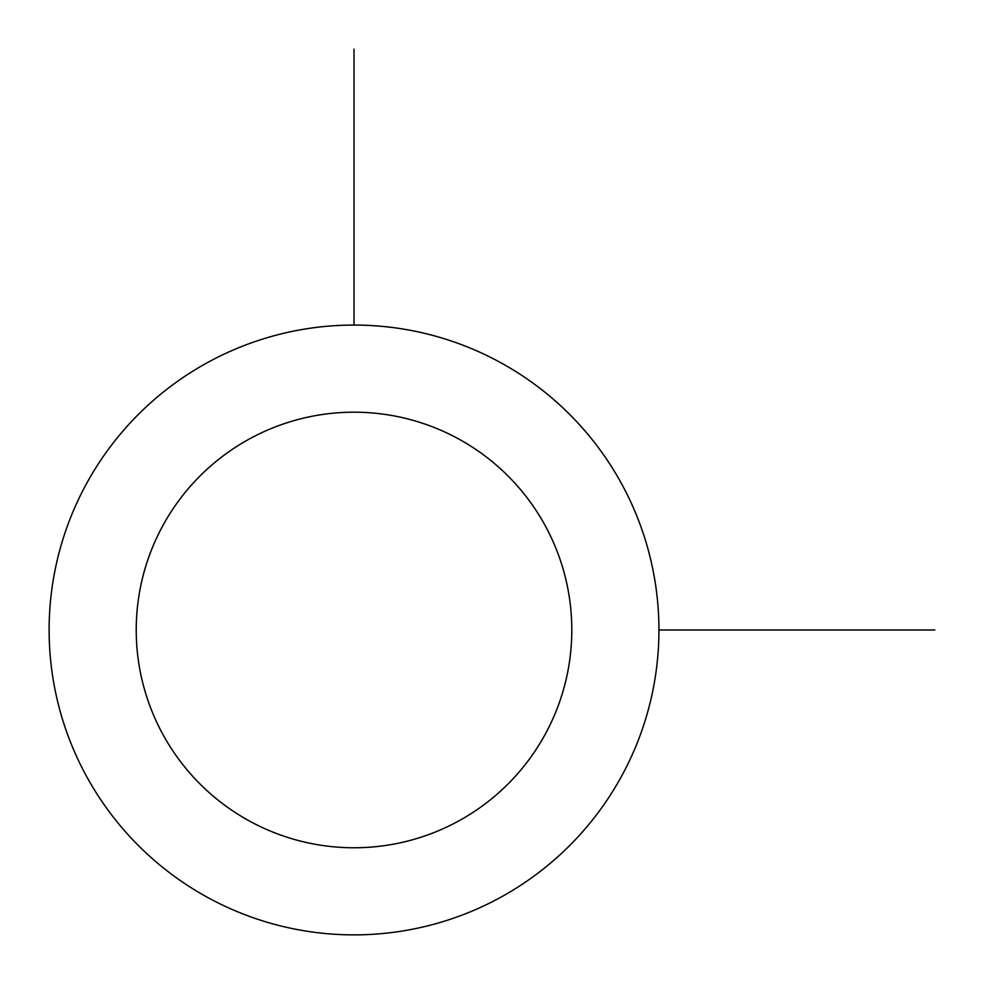 <?xml version="1.0" encoding="UTF-8"?>
<svg xmlns="http://www.w3.org/2000/svg" width="984" height="984" viewBox="0 0 984 984"><rect width="100%" height="100%" fill="white"/><g stroke="black" fill="none" stroke-linecap="round" stroke-linejoin="round"><path stroke-width="1.48" d="M86.444 483.796A304.905 304.905 0 0 1 500.204 362.395A304.905 304.905 0 0 1 621.605 776.155A304.905 304.905 0 0 1 207.845 897.556A304.905 304.905 0 0 1 86.444 483.796M162.889 525.567A217.796 217.796 0 0 1 458.433 438.852A217.796 217.796 0 0 1 545.148 734.396A217.796 217.796 0 0 1 249.604 821.111A217.796 217.796 0 0 1 162.889 525.567M658.936 629.981L934.8 629.981M354.019 325.064L354.019 49.2"/></g></svg>
